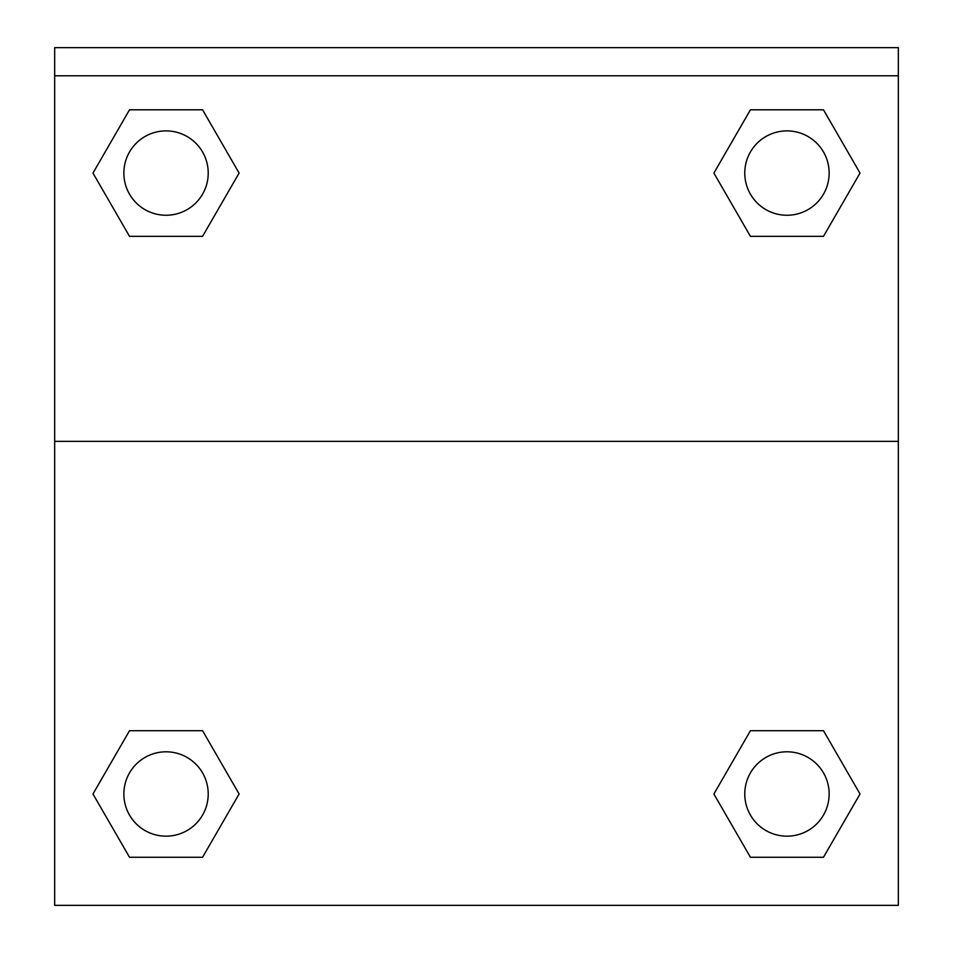 <?xml version="1.0" encoding="UTF-8"?>
<svg xmlns="http://www.w3.org/2000/svg" width="953" height="953" viewBox="0 0 953 953"><rect width="100%" height="100%" fill="white"/><g stroke="black" fill="none" stroke-linecap="round" stroke-linejoin="round"><path stroke-width="1.43" d="M823.487 857.259L750.428 857.259L823.487 857.259L750.428 857.259L713.892 793.992L750.428 730.713L782.925 730.713L750.428 730.713L713.892 793.992L750.428 730.713L823.487 730.713L750.428 730.713L823.487 730.713L860.023 793.992L823.487 857.259L860.023 793.992M129.513 730.713L92.977 793.992L129.513 730.713L202.572 730.713L129.513 730.713L202.572 730.713L170.075 730.713L202.572 730.713L239.108 793.992L237.654 796.505M129.513 109.798L202.572 109.798L129.513 109.798L202.572 109.798L239.108 173.077L202.572 236.344L170.075 236.344L202.572 236.344L239.108 173.077L202.572 236.344L129.513 236.344L202.572 236.344L129.513 236.344L92.977 173.077L129.513 109.798L92.977 173.077M823.487 236.344L750.428 236.344L823.487 236.344L860.023 173.077L823.487 236.344L750.428 236.344L713.892 173.077L715.346 170.563M898.322 75.775L898.322 47.65L54.678 47.65L54.678 75.775L898.322 75.775L898.322 905.35L54.678 905.35L54.678 75.775M239.108 793.992L202.572 857.259L129.513 857.259L202.572 857.259L129.513 857.259L92.977 793.992M54.678 441.346L898.322 441.346M750.428 109.798L823.487 109.798L750.428 109.798L713.892 173.077L750.428 109.798L823.487 109.798L860.023 173.077M829.146 793.992A42.182 42.182 0 0 0 765.867 757.456A42.182 42.182 0 0 0 765.867 830.516A42.182 42.182 0 0 0 829.146 793.992M208.219 793.992A42.182 42.182 0 0 0 144.951 757.456A42.182 42.182 0 0 0 144.951 830.516A42.182 42.182 0 0 0 208.219 793.992M829.146 173.077A42.182 42.182 0 0 0 765.867 136.541A42.182 42.182 0 0 0 765.867 209.6A42.182 42.182 0 0 0 829.146 173.077M208.219 173.077A42.182 42.182 0 0 0 144.951 136.541A42.182 42.182 0 0 0 144.951 209.6A42.182 42.182 0 0 0 208.219 173.077M750.428 730.713L782.925 730.713M170.075 730.713L202.572 730.713M782.925 236.344L750.428 236.344M202.572 236.344L170.075 236.344"/></g></svg>
